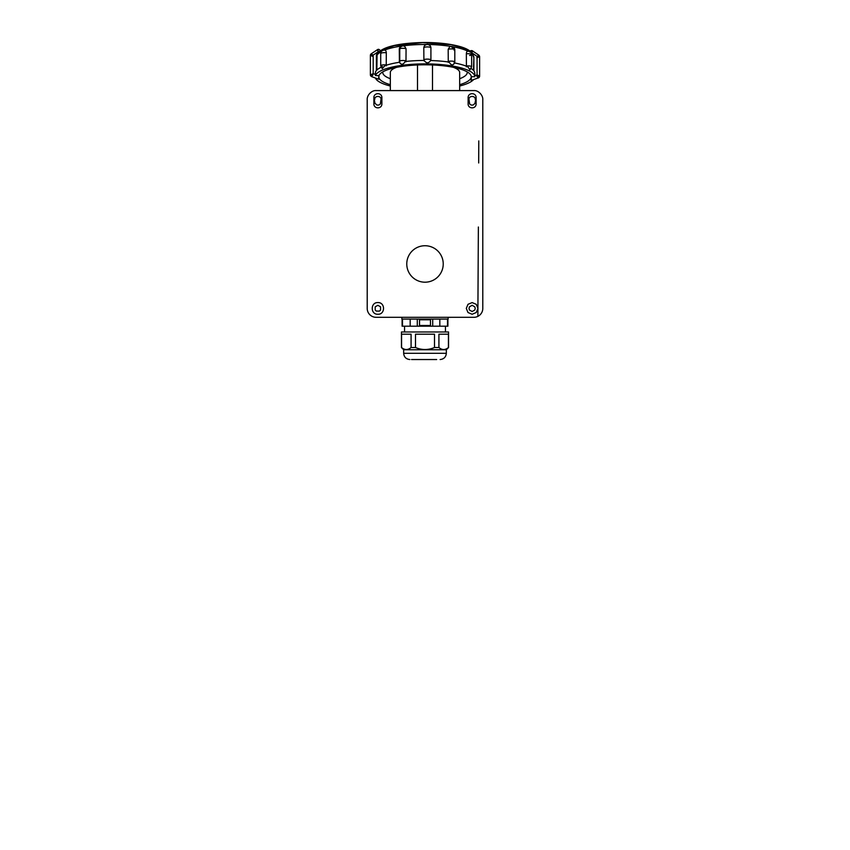 <?xml version="1.0" encoding="UTF-8"?>
<svg xmlns="http://www.w3.org/2000/svg" width="850" height="850" viewBox="0 0 850 850"><rect width="100%" height="100%" fill="white"/><g stroke="black" fill="none" stroke-linecap="round" stroke-linejoin="round"><path stroke-width="1.27" d="M459.669 90.589L459.669 72.473A34.669 8.978 180 0 0 453.401 67.331M432.501 90.589L432.501 64.961M417.499 90.589L417.499 64.961M396.599 67.331A34.669 8.978 180 0 0 390.331 72.473L390.331 90.589M390.331 78.721A42.234 10.933 0 0 1 382.766 72.473A42.234 10.933 0 0 1 382.84 71.857M467.16 71.857A42.234 10.933 0 0 1 467.234 72.473A42.234 10.933 0 0 1 459.669 78.721M472.122 311.525L469.444 310.006L469.009 308.412L469.444 306.829L472.122 305.309L474.799 306.829L475.235 308.412L474.799 310.006L472.122 311.525M475.235 99.439C475.596 95.476 468.647 95.476 469.009 99.439L469.636 103.987L471.144 105.06L473.099 105.06L474.938 103.434L476.117 97.612L476.117 103.923C476.159 109.151 468.084 109.151 468.116 103.923L468.116 97.612C468.084 92.384 476.149 92.384 476.117 97.612M374.765 99.439C374.404 95.476 381.353 95.476 380.991 99.439L380.364 103.987L378.856 105.06L376.901 105.06L374.956 103.179L373.883 97.612L373.883 103.923C373.851 109.151 381.905 109.151 381.884 103.923L381.884 97.612C381.905 92.384 373.851 92.384 373.883 97.612M377.878 305.309L380.556 306.829L380.556 310.006L379.461 311.089L376.295 311.089L375.201 310.006L375.201 306.829L377.878 305.309M473.896 317.305L376.104 317.305A8.893 8.893 0 0 1 367.211 308.412L367.211 99.801C366.817 95.243 371.705 90.185 376.104 90.589L473.896 90.589C478.295 90.185 483.183 95.243 482.789 99.801L482.789 308.412A8.893 8.893 0 0 1 473.896 317.305M377.878 302.589C370.366 302.217 370.366 314.617 377.878 314.245C385.39 314.617 385.39 302.217 377.878 302.589M472.122 302.589L476.234 304.3L477.944 308.412L476.234 312.534L472.122 314.245L467.999 312.534L466.299 308.412L467.999 304.3L472.122 302.589M425 245.735A18.222 18.222 0 0 1 440.789 273.073A18.222 18.222 0 0 1 409.211 273.073A18.222 18.222 0 0 1 425 245.735M401.88 317.326L401.88 319.09L448.12 319.09L448.12 317.326M402.252 317.305L392.371 317.305M447.748 317.326L457.629 317.305M402.103 319.09L402.103 326.198L447.897 326.198L447.897 319.09M447.525 326.198L447.525 319.09M439.822 326.198L439.822 319.09M432.703 326.198L432.703 319.09M417.297 326.198L417.297 319.09M419.528 319.802L430.472 319.802L430.472 325.486L419.528 325.486L419.528 319.802M410.178 326.198L410.178 319.09M402.475 326.198L402.475 319.09M445.4 331.978L448.556 331.978L448.556 347.533L446.335 349.754L403.665 349.754L401.444 347.533L401.444 331.978L445.4 331.978M411.081 347.533C407.915 350.168 404.749 350.168 401.582 347.533L401.582 334.199L411.081 334.199L411.081 347.533L415.501 347.533L415.501 334.199L434.499 334.199L434.499 347.533L438.919 347.533L438.919 334.199L448.418 334.199L448.418 347.533C445.262 350.168 442.096 350.168 438.919 347.533M434.499 347.533C428.177 350.168 421.844 350.168 415.501 347.533M436.666 359.539L411.527 359.539M403.665 349.754L403.665 353.313L446.335 353.313C445.942 357.064 443.87 359.146 440.119 359.539M379.854 52.466L384.689 48.822L394.527 45.602L422.779 42.606L451.169 44.721L462.517 47.643L469.136 51.287M378.749 53.167C377.538 53.593 376.901 54.411 376.848 55.611A48.45 12.538 0 0 1 381.342 51.574M471.431 53.433A48.45 12.538 0 0 1 473.45 56.833L473.45 56.684C472.951 51.807 467.33 48.142 456.578 45.688C447.493 43.594 436.932 42.532 424.883 42.5C401.614 42.808 381.055 46.336 377.06 54.612L376.848 70.051M473.45 56.684L473.216 55.771M379.429 51.563L378.601 51.499L378.601 52.36M378.335 52.881L377.496 49.64C378.558 48.971 379.483 49.364 380.237 50.83L380.29 51.956M471.665 52.679L472.547 50.926L471.888 52.838M471.739 52.721L477.084 56.408L478.858 55.271A1.774 1.711 -169.3 0 1 479.612 56.621L478.826 55.154L472.547 50.926M473.057 54.91L473.875 56.939L473.45 70.369M448.269 62.337L448.184 49.353L449.831 46.612L451.169 46.463L454.017 49.247M448.184 61.551A3.559 0.924 0 0 1 452.179 61.136A3.559 0.924 0 0 1 454.803 62.018L454.633 62.974A3.464 0.892 0 0 1 454.081 63.304L454.155 62.549A3.559 0.924 0 0 0 454.803 62.018L454.803 49.821A3.559 0.924 180 0 0 452.179 48.939A3.559 0.924 180 0 0 448.184 49.353M469.604 55.463A3.559 0.924 180 0 0 471.654 54.634A3.559 0.924 180 0 0 466.353 53.826L466.406 66.821M466.353 53.826C466.48 51.839 467.043 50.979 468.053 51.266L467.585 51.181C470.252 51.308 471.612 52.456 471.654 54.634L471.654 66.831L469.976 69.796L467.702 66.714A49.789 12.888 180 0 0 454.665 62.985M423.895 60.796L423.799 47.834C424.012 45.794 425.159 44.678 427.274 44.487L427.444 44.498C429.547 44.731 430.706 45.868 430.908 47.919L430.908 59.957M399.744 60.956L399.744 49.661C399.904 47.6 400.913 46.336 402.762 45.879L404.547 46.134L406.066 48.822L405.981 61.806M423.799 47.834L423.81 47.674C424.703 42.851 430.557 43.499 430.918 47.844A3.559 0.924 180 0 0 427.38 46.92A3.559 0.924 180 0 0 423.799 47.834M386.304 52.817C386.155 50.819 385.496 49.948 384.317 50.203L384.901 50.139C384.721 49.608 380.343 50.692 380.715 53.571A3.559 0.924 180 0 1 382.617 52.764A3.559 0.924 180 0 1 386.304 52.817L386.24 65.811M406.066 61.019A3.559 0.924 0 0 0 402.071 60.509A3.559 0.924 0 0 0 399.288 61.412A3.559 0.924 0 0 0 399.744 61.859L399.819 62.624A3.464 0.892 0 0 1 399.404 62.284A49.789 12.888 180 0 0 384.986 65.662L382.224 68.637L381.48 67.076M376.848 55.611L376.391 55.718C376.476 54.283 377.209 53.338 378.601 52.87M377.453 49.725L378.601 51.499L373.182 55.101L370.388 55.314A1.774 1.711 -169.3 0 1 370.419 55.006L370.419 55.006A1.774 1.711 -169.3 0 1 371.142 53.911L370.388 55.346L372.916 56.482M371.142 53.911L373.182 55.101L373.182 73.621L371.578 76.606L378.792 79.241L378.696 77.106C378.643 80.601 378.994 78.731 378.951 75.724L375.456 75.501A49.789 12.888 0 0 1 427.422 63.899A49.789 12.888 0 0 1 474.789 76.755L474.789 73.27A49.789 12.888 180 0 0 471.197 68.531M454.633 62.974C452.88 65.737 451.063 65.429 449.183 62.071A49.789 12.888 180 0 0 430.652 60.531C428.506 63.559 426.349 63.527 424.182 60.446A49.789 12.888 180 0 0 405.163 61.519C403.187 64.823 401.264 65.078 399.404 62.284L399.288 49.215A3.559 0.924 180 0 0 399.744 49.661M381.055 67.278A49.789 12.888 180 0 0 375.477 72.016L375.456 75.501M473.588 79.581A49.789 12.888 0 0 1 459.669 86.02M390.331 86.02A49.789 12.888 0 0 1 375.445 78.019M476.818 76.309L478.444 77.86L477.084 74.927L479.612 76.256A1.774 1.711 -169.3 0 1 479.581 76.564L479.581 76.564A1.774 1.711 -169.3 0 1 478.444 77.86L471.144 80.41L471.304 76.893C471.357 79.9 471.006 81.77 471.049 78.274M474.789 76.755L471.304 76.659M476.818 57.789L479.612 56.684L477.084 56.408L477.084 74.927L474.789 75.714M478.38 77.956L479.612 76.224L479.612 56.684M370.388 74.949L373.182 73.621L375.477 74.46M370.388 74.874A1.774 1.711 -169.3 0 0 371.556 76.511L372.916 75.002M470.666 68.202L469.976 69.796M378.919 77.733A46.229 11.964 180 0 0 390.331 84.681M459.669 84.681A46.229 11.964 180 0 0 471.176 77.35A46.229 11.964 180 0 0 471.229 76.766A46.229 11.964 180 0 0 425 64.802A46.229 11.964 180 0 0 378.951 75.703L378.303 75.491M384.593 50.097A48.45 12.538 0 0 1 401.243 46.091M403.495 45.783A48.45 12.538 0 0 1 426.371 44.487M428.432 44.508A48.45 12.538 0 0 1 450.659 46.378M453.007 46.782A48.45 12.538 0 0 1 467.829 51.149M377.581 49.651A1.774 1.711 -169.3 0 1 380.226 50.936M470.146 51.223A1.774 1.711 -169.3 0 1 472.494 50.883M473.875 70.869L473.875 56.939M466.353 66.024A3.559 0.924 0 0 1 471.654 66.831M454.155 50.352A3.559 0.924 180 0 0 454.803 49.821C454.548 47.133 452.891 46.059 449.831 46.612M430.908 47.919A3.559 0.924 180 0 0 430.918 47.844L430.918 60.031A3.559 0.924 0 0 0 427.38 59.117A3.559 0.924 0 0 0 423.799 60.021M406.066 48.822A3.559 0.924 180 0 0 402.071 48.312A3.559 0.924 180 0 0 399.288 49.215C399.543 45.709 403.463 45.093 404.547 46.134M382.447 66.566A3.559 0.924 0 0 1 380.715 65.769A3.559 0.924 0 0 1 382.617 64.951A3.559 0.924 0 0 1 386.304 65.014M376.391 70.55L376.391 55.718M471.952 76.67L471.304 76.893M467.234 72.473L467.234 71.899M382.766 72.473L382.766 71.899M445.453 331.978L445.453 326.198M404.547 331.978L404.547 326.198M446.335 353.313L446.335 349.754M403.665 353.313C404.026 357.096 406.109 359.168 409.881 359.539M477.87 316.37L478.369 227.003M478.678 162.977L478.784 140.909M472.558 50.83L470.783 50.681L469.784 51.988M377.496 49.64L371.206 53.816M382.224 68.637L380.715 65.769L380.715 53.571M370.388 55.346L370.388 74.906L371.578 76.606"/></g></svg>
